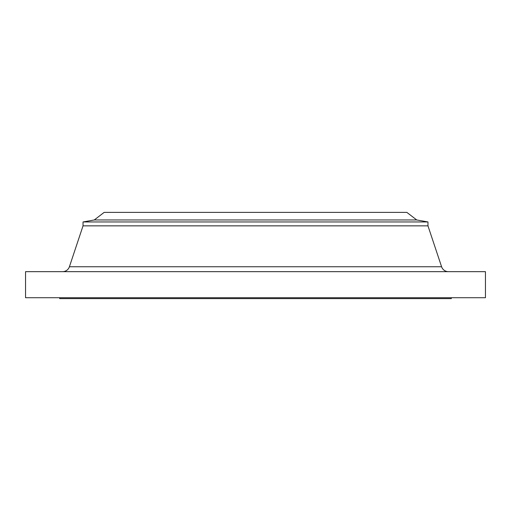 <?xml version="1.0" encoding="UTF-8"?>
<svg xmlns="http://www.w3.org/2000/svg" width="511" height="511" viewBox="0 0 511 511"><rect width="100%" height="100%" fill="white"/><g stroke="black" fill="none" stroke-linecap="round" stroke-linejoin="round"><path stroke-width="0.77" d="M448.409 271.667A7.186 7.186 0 0 1 441.593 266.755L427.963 225.856L427.963 221.946L416.733 219.966L406.852 212.384L104.148 212.384L94.267 219.966L416.733 219.966L94.267 219.966L83.038 221.946L427.963 221.946L83.038 221.946L83.038 225.856L427.963 225.856L83.038 225.856L69.407 266.755A7.186 7.186 0 0 1 62.591 271.667A7.186 7.186 0 0 0 69.407 266.755L441.593 266.755A7.186 7.186 0 0 0 448.409 271.667M485.45 297.715L485.45 271.667L25.55 271.667L25.55 297.715L485.45 297.715L25.55 297.715L25.55 271.667L485.45 271.667L485.45 297.715M451.315 298.616L451.315 297.715L451.315 298.616L59.685 298.616L451.315 298.616M59.685 297.715L59.685 298.616L59.685 297.715M427.963 225.856L441.593 266.755L69.407 266.755L83.038 225.856L83.038 221.946L94.267 219.966L104.148 212.384L406.852 212.384L416.733 219.966L427.963 221.946L427.963 225.856"/></g></svg>
